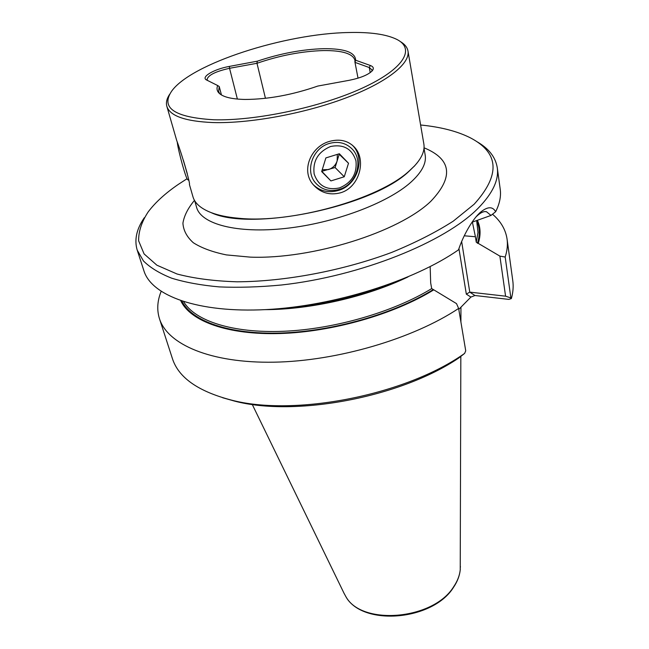 <?xml version="1.0" encoding="UTF-8"?>
<svg xmlns="http://www.w3.org/2000/svg" width="649" height="649" viewBox="0 0 649 649"><rect width="100%" height="100%" fill="white"/><g stroke="black" fill="none" stroke-linecap="round" stroke-linejoin="round"><path stroke-width="0.97" d="M183.407 160.319L187.277 173.656M187.804 179.724L187.634 179.619C185.979 178.8 178.361 151.517 177.282 142.399M322.245 169.738L328.564 169.559C332.791 168.091 335.655 165.211 337.139 160.928L337.35 154.381M330.609 146.487C318.132 151.801 312.64 160.944 314.132 173.916C318.318 185.914 326.788 190.571 339.549 187.902C351.726 182.742 357.193 173.754 355.968 160.936C352.091 148.799 343.646 143.981 330.609 146.487M339.297 189.378C329.643 191.999 321.661 189.776 315.341 182.702C304.787 170.76 312.753 147.891 329.368 143.437C338.34 141.044 345.917 142.885 352.099 148.97C364.097 160.765 356.269 184.738 339.297 189.378M321.758 171.312L335.087 167.531L339.208 154.284L338.851 153.918M321.677 171.579L330.917 180.925L344.254 176.763L348.513 163.248L339.37 153.756L325.871 157.918L321.677 171.579M339.208 154.284L348.513 163.248M335.087 167.531L344.254 176.763M322.026 171.587L330.917 180.925M355.636 60.219L370.352 65.492C373.516 66.693 374.132 68.478 372.21 70.846C368.178 74.854 360.519 78.002 349.243 80.298L317.815 86.057C292.35 94.884 268.118 99.346 245.127 99.451C232.456 99.192 223.962 97.277 219.654 93.691C217.034 91.404 216.377 88.686 217.691 85.546L206.707 80.054C200.241 77.215 213.983 69.119 229.357 66.417L257.41 61.16C280.23 53.478 302.345 49.308 323.762 48.675C344.692 48.537 355.319 52.382 355.636 60.219L354.987 62.369L369.265 67.537L371.991 69.922L371.812 71.276M358.021 78.164L354.987 62.369M354.938 62.466L354.922 60.219C352.78 53.64 342.339 50.419 323.6 50.565C302.012 51.206 279.808 55.441 256.988 63.286L265.449 98.315M430.165 266.609L430.676 282.923L431.69 288.594L433.783 289.835C394.543 314.14 332.669 331.915 280.222 333.521C227.702 335.119 190.189 321.182 180.779 300.763M476.739 141.579C488.705 148.394 495.544 157.09 497.264 167.685C499.024 179.846 492.696 193.321 478.281 208.094C445.036 242.118 360.755 276.223 281.504 284.992C259.397 287.085 238.678 287.726 219.346 286.907C201.125 285.276 185.225 282.364 171.636 278.178C159.54 273.359 150.154 267.623 143.47 260.979L137.215 250.141C134.148 239.862 136.525 229.056 144.329 217.707M137.215 250.141L143.916 270.811C151.558 295.766 197.937 313.134 266.114 309.589C334.154 306.117 414.111 280.847 458.519 249.833C463.029 235.895 472.074 220.262 479.092 213.529L479.976 212.661C487.326 206.471 492.55 206.155 495.658 211.712C499.681 203.689 501.198 196.185 500.217 189.208L497.264 167.685M207.55 211.103L210.974 212.548C218.364 215.387 227.604 217.285 238.686 218.251C291.174 223.808 378.902 199.178 409.13 171.052L414.492 165.933C421.866 157.918 424.99 150.592 423.854 143.973L407.986 51.076C410.338 63.699 386.707 82.601 345.252 98.169C303.87 113.729 249.476 123.643 212.937 122.556C185.225 121.363 169.86 115.952 166.842 106.306C165.82 102.583 166.777 98.551 169.714 94.21M400.133 41.439C404.668 44.067 407.28 47.28 407.986 51.076M329.514 141.393C310.928 146.406 300.763 170.444 313.045 184.47C320.436 192.826 329.627 195.6 340.595 192.777C359.514 187.431 366.896 159.451 354.159 146.877C347.718 140.517 339.5 138.691 329.514 141.393M313.24 184.714C320.249 191.268 328.637 193.183 338.397 190.449C357.307 185.281 365.987 158.518 352.529 145.392L352.196 145.052M348.781 32.523C370.425 31.988 386.479 34.308 396.953 39.475C415.563 48.943 403.881 69.094 362.239 88.15C320.841 107.215 255.576 121.038 213.659 119.765C174.338 117.372 160.36 107.799 171.725 91.063C191.447 63.472 285.244 33.529 348.781 32.523M166.842 106.306L176.747 140.63C181.785 153.805 190.66 184.47 189.403 184.454L192.98 196.85C194.838 203.307 200.841 208.54 210.974 212.548M221.447 94.957L219.24 86.536L218.591 91.444L219.833 93.845M211.598 212.84C252.161 231.604 372.007 206.731 408.724 171.571L414.492 165.933M187.066 178.71L178.28 184.421C165.317 193.297 155.281 202.464 148.175 211.915C141.66 221.82 138.48 231.466 138.635 240.844L144.086 253.921L156.888 265.198L177.047 274C193.962 278.47 213.943 281.074 236.99 281.804C285.049 281.593 342.753 270.706 391.736 252.396C415.287 242.742 435.804 232.326 453.286 221.139L474.151 204.224C500.42 175.157 499.292 153.099 470.752 138.034C457.675 131.349 440.963 127.009 420.617 124.997M343.994 593.194L345.601 596.139C360.852 625.985 433.354 620.209 453.716 586.655C457.456 581.131 459.622 575.541 460.23 569.879L460.839 356.382M460.401 566.528L460.392 567.169M464.23 235.798L475.409 236.739L472.391 222.088L490.993 215.427L486.466 211.712C483.797 211.128 480.593 212.58 476.869 216.085L476.123 216.807M490.993 215.427L495.658 211.712M477.413 220.368C480.641 227.312 480.917 234.979 478.248 243.367L476.252 242.207L475.409 236.739M478.248 243.367L499.884 256.112L505.182 257.036C507.226 250.725 507.851 244.73 507.064 239.043C505.62 229.535 500.768 221.26 492.51 214.219M161.139 291.425C157.301 300.852 156.742 309.93 159.451 318.659C167.458 344.392 210.527 363.31 273.992 362.183C337.342 361.095 413.145 338.737 458.632 308.437L456.507 303.61L433.783 289.835M461.65 241.517L469.762 292.123L474.946 295.506L470.898 297.08L466.323 294.135L469.762 292.123L505.579 296.187L499.884 256.112M505.579 296.187L510.885 297.94L505.182 257.036M159.451 318.659L172.439 358.67C178.548 377.596 198.148 391.388 231.222 400.044C294.727 416.95 406.185 394.981 464.627 353.405L465.731 350.825L458.632 308.437M470.898 297.08L458.786 309.378M466.323 294.135L458.94 248.608M464.627 353.405L458.746 358.013C400.831 397.269 295.376 417.202 234.557 401.098L231.222 400.044M510.885 297.94L511.38 298.564L508.848 299.4L474.946 295.506M511.38 298.564C513.099 292.342 513.57 286.396 512.783 280.725L507.064 239.043M222.648 397.74L234.557 401.098M416.942 163.142L414.054 166.477M356.626 294.605L351.133 296.893M325.011 302.88L319.065 303.205M310.263 304.738L313.353 304.916M362.515 293.656L365.225 292.155M310.392 304.722L313.516 304.892M362.361 293.705L365.103 292.188M356.439 294.654L350.817 296.974M325.327 302.815L319.259 303.172M219.24 86.536L217.691 85.546M237.38 99.062L229.543 68.299L256.988 63.286M229.357 66.417L229.543 68.299C215.46 71.463 207.956 75.227 207.047 79.576L207.712 80.557M257.41 61.16L256.834 63.188M194.692 200.728L196.615 207.396C201.036 224.075 236.755 233.794 285.56 228.44C334.284 223.175 387.404 203.226 410.679 182.393C421.736 172.399 426.571 163.288 425.176 155.046L424.008 148.207M424.04 147.794C451.647 159.2 453.902 177.047 430.806 201.32C398.908 232.091 312.169 259.47 250.327 257.134L226.412 254.911C212.564 252.055 201.531 247.999 193.305 242.726C186.831 236.901 183.375 230.387 182.921 223.175C184.138 215.736 187.983 208.134 194.481 200.371M460.279 569.433L460.23 569.952C459.622 575.606 457.448 581.196 453.716 586.712C433.354 620.266 360.885 626.034 345.633 596.196L345.365 595.758M276.279 308.908C318.318 306.579 358.775 297.315 397.634 281.114M408.034 276.904C366.985 296.715 310.668 309.614 265.084 309.646M472.626 221.804L472.391 222.412M476.252 242.207L477.989 232.496L476.666 220.668C479.798 227.507 480.057 235.052 477.445 243.294M431.69 288.594C393.651 311.934 334.495 329.148 283.564 331.282C232.569 333.399 194.903 320.89 183.667 301.72M432.956 289.738C394.097 313.727 333.099 331.29 281.195 333.01C229.219 334.73 191.763 321.198 181.89 301.136M370.23 72.615L369.265 67.537L370.352 65.492M187.634 179.619L188.713 180.276M352.529 145.392L354.151 146.869M344.278 593.77L252.242 404.408M345.601 596.139L345.633 596.196C361.793 626.756 432.891 620.882 453.537 587.304C457.35 581.666 459.581 575.882 460.23 569.952L460.23 569.879M460.912 322.074L460.944 307.139M476.869 216.085L479.976 212.661M281.041 308.502C319.77 305.849 357.145 297.283 393.164 282.818M486.466 211.712L484.844 211.598"/></g></svg>
